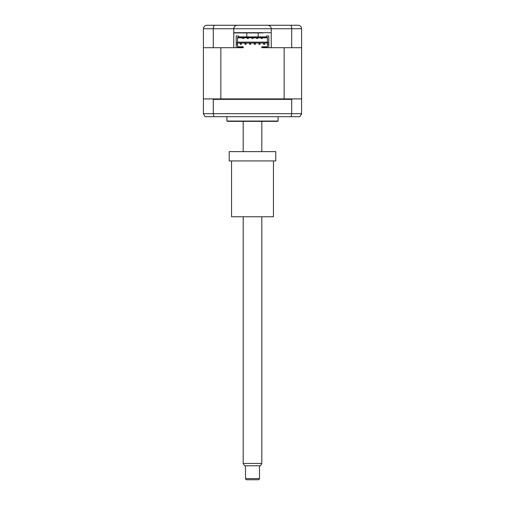 <?xml version="1.0" encoding="UTF-8"?>
<svg xmlns="http://www.w3.org/2000/svg" width="505" height="505" viewBox="0 0 505 505"><rect width="100%" height="100%" fill="white"/><g stroke="black" fill="none" stroke-linecap="round" stroke-linejoin="round"><path stroke-width="0.76" d="M298.114 25.25C300.191 25.414 301.352 26.576 301.605 28.741L301.605 47.71L291.707 47.71L291.707 28.741L233.764 28.741C233.985 26.639 235.153 25.471 237.255 25.25L298.114 25.25C300.191 25.414 301.352 26.576 301.605 28.741L291.707 28.741C291.619 26.576 291.208 25.414 290.463 25.25M277.049 25.25L295.551 25.25M291.707 47.71L271.236 47.71L271.236 32.699L233.764 32.699L233.764 47.71L203.395 47.71L203.395 28.741C203.648 26.576 204.809 25.414 206.886 25.25L223.412 25.25M272.283 25.25L264.134 25.25M240.866 25.25L237.255 25.25C235.153 25.471 233.985 26.639 233.764 28.741L213.293 28.741C213.381 26.576 213.792 25.414 214.537 25.25L237.255 25.25M206.886 25.25L214.537 25.25M267.745 25.25C269.847 25.471 271.015 26.639 271.236 28.741C271.015 26.639 269.847 25.471 267.745 25.25M233.764 32.699L233.764 28.741M213.293 47.71L213.293 28.741L203.395 28.741M270.636 47.71L261.811 47.71L261.811 47.243L267.454 47.243L267.454 44.219L268.793 44.219L268.793 42.471L267.454 42.471L267.454 44.219M266.463 36.884L266.463 35.956L266.463 36.884L238.537 36.884L238.537 35.956L236.207 35.956L236.207 47.71L234.364 47.71M271.236 32.699L271.236 28.741M278.097 116.705L278.097 121.048L226.903 121.048L226.903 116.705M278.097 121.048A2.329 2.329 0 0 1 276.936 121.364L228.064 121.364A2.329 2.329 0 0 1 226.903 121.048M275.143 121.364L229.857 121.364M268.793 44.219L268.793 47.71L284.138 47.71L284.138 98.904L292.281 98.904L291.707 99.371L291.707 113.682L301.605 113.682L301.605 99.371L301.138 98.904L301.605 98.904L301.605 47.71M203.395 47.71L203.395 98.904L203.862 98.904L203.395 99.371L203.395 113.682L291.707 113.682L291.088 116.705L299.856 116.705L301.605 113.682L301.523 114.42M203.862 98.904L212.719 98.904L213.293 99.371L213.293 113.682L213.912 116.705L291.088 116.705M267.454 42.471L267.454 37.351L237.546 37.351L237.546 47.243L243.189 47.243L243.189 47.71L220.862 47.71L220.862 98.904L212.719 98.904M291.707 99.371L213.293 99.371M292.281 98.904L301.138 98.904M205.144 116.705L203.395 113.682L205.144 116.705L213.912 116.705M242.002 32.699A1.161 1.161 0 0 1 242.028 32.932L238.537 32.932M262.998 32.699A1.161 1.161 0 0 0 262.972 32.932L233.764 32.932M260.062 44.333L260.062 43.171L258.901 43.171L258.901 44.333L260.062 44.333M255.41 44.333L255.41 43.171L254.242 43.171L254.242 44.333L255.41 44.333M250.758 44.333L250.758 43.171L249.59 43.171L249.59 44.333L250.758 44.333M246.099 44.333L246.099 43.171L244.938 43.171L244.938 44.333L246.099 44.333M264.715 44.333L264.715 43.171L263.553 43.171L263.553 44.333L263.553 43.171L264.715 43.171L264.715 44.333L263.553 44.333L264.715 44.333M241.447 44.333L241.447 43.171L240.285 43.171L240.285 44.333L240.285 43.171L241.447 43.171L241.447 44.333L240.285 44.333L241.447 44.333M243.189 47.243L243.189 46.776L237.546 46.776M242.665 37.818L242.665 38.513L243.713 38.513L243.713 37.818M247.324 38.513L248.372 38.513L248.372 37.818L248.372 38.513L247.324 38.513L247.324 37.818L247.324 38.513M251.976 37.818L251.976 38.513L253.024 38.513L253.024 37.818M256.628 38.513L256.628 37.818L256.628 38.513L257.676 38.513L257.676 37.818L257.676 38.513L256.628 38.513M261.287 37.818L261.287 38.513L262.335 38.513L262.335 37.818M237.546 42.123L267.454 42.123M237.546 37.818L267.454 37.818M267.454 46.776L261.811 46.776L261.811 47.243M237.546 44.219L236.207 44.219M237.546 42.471L236.207 42.471M268.793 42.471L268.793 35.956L266.463 35.956M238.537 35.956L238.537 36.884M220.862 98.904L284.138 98.904M267.454 43.051L237.546 43.051M246.8 32.932L246.8 36.884M258.2 32.932L258.2 36.884M261.811 463.457L260.466 465.787L244.534 465.787L243.189 463.457L261.811 463.457L261.811 216.778M259.482 478.588L258.812 479.75L246.188 479.75L245.518 478.588L259.482 478.588L259.482 465.787M273.445 160.925L273.445 216.778L231.555 216.778L231.555 160.925M275.774 151.614L275.774 160.925L229.226 160.925L229.226 151.614L275.774 151.614M243.189 463.457L243.189 216.778M243.189 151.614L243.189 121.364M245.518 478.588L245.518 465.787M261.811 151.614L261.811 121.364"/></g></svg>
